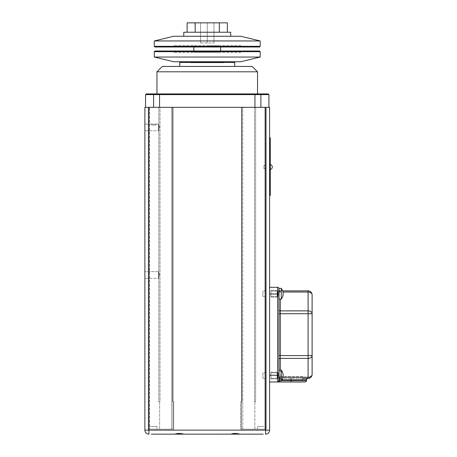 <?xml version="1.0" encoding="UTF-8"?>
<svg xmlns="http://www.w3.org/2000/svg" width="457" height="457" viewBox="0 0 457 457"><rect width="100%" height="100%" fill="white"/><g stroke="black" fill="none" stroke-linecap="round" stroke-linejoin="round"><path stroke-width="0.34" stroke-dasharray="2.29 1.71" d="M270.207 183.954L270.207 184.114C270.207 184.839 270.207 184.839 270.207 184.114C270.207 184.839 270.207 184.839 270.207 184.114L270.276 182.96C270.276 184.936 270.276 184.936 270.276 182.96C270.276 184.936 270.276 184.936 270.276 182.96C270.276 184.965 270.276 184.965 270.276 182.96C270.276 184.965 270.276 184.965 270.276 182.96L270.276 184.114C270.276 184.839 270.276 184.839 270.276 184.114C270.276 184.839 270.276 184.839 270.276 184.114L270.276 182.96C270.276 184.936 270.276 184.936 270.276 182.96C270.276 184.936 270.276 184.936 270.276 182.96C270.276 184.965 270.276 184.965 270.276 182.96C270.276 184.965 270.276 184.965 270.276 182.96L270.276 184.896L270.207 182.96C270.207 184.936 270.207 184.936 270.207 182.96C270.207 184.936 270.207 184.936 270.207 182.96L270.276 185.582L270.276 182.96C270.276 184.965 270.276 184.965 270.276 182.96C270.276 184.965 270.276 184.965 270.276 182.96L270.207 185.582L270.207 182.96C270.207 184.965 270.207 184.965 270.207 182.96C270.207 184.965 270.207 184.965 270.207 182.96C270.207 184.936 270.207 184.936 270.207 182.96C270.207 184.936 270.207 184.936 270.207 182.96L270.207 182.96C270.207 184.965 270.207 184.965 270.207 182.96C270.207 184.965 270.207 184.965 270.207 182.96L270.276 183.954M270.207 184.28L270.276 183.668L270.207 184.28M270.207 183.24L270.276 185.582L270.207 183.24M270.276 184.628L270.207 182.96C270.207 184.965 270.207 184.965 270.207 182.96C270.207 184.965 270.207 184.965 270.207 182.96L270.276 184.599M270.207 183.183L270.207 184.674L270.276 183.183M234.738 66.436L179.755 66.436L234.738 66.436M252.167 66.436L162.321 66.436M156.957 71.8L257.531 71.8M257.531 93.925L156.957 93.925L257.531 93.925M268.265 93.925L254.549 93.925L254.937 94.599L268.933 94.599L268.933 107.338L260.884 107.338L268.933 107.338M153.603 107.338L241.936 107.338L172.552 107.338L173.049 107.338L173.049 429.186L159.63 429.186L173.723 429.186L171.706 429.186L173.049 429.186L173.049 107.338L171.706 107.338L171.706 429.186L171.706 107.338L148.239 107.338L149.582 107.338L148.239 107.338L148.239 429.186L171.706 429.186L148.239 429.186L149.582 429.186L148.239 429.186L148.239 107.338L149.582 107.338L149.582 429.186L149.582 107.338L149.582 429.186L149.582 107.338L160.013 107.338L160.013 401.697L158.859 401.697L160.013 401.697L158.859 401.697L158.859 107.338L158.859 401.697L160.013 401.697L160.013 107.338L153.603 107.338L153.603 94.599L254.937 94.599L254.937 107.338L254.475 107.338L264.911 107.338L241.439 107.338L241.936 107.338L241.439 107.338L241.439 429.186L242.781 429.186L240.765 429.186L266.248 429.186L242.781 429.186L242.781 107.338L242.781 429.186L266.248 429.186L264.911 429.186L264.911 107.338L266.248 107.338L264.911 107.338L266.248 107.338L266.248 429.186L266.248 107.338L241.439 107.338L241.445 429.186L241.439 107.338L241.439 429.186L240.765 429.186L240.765 401.697L241.936 401.697L240.765 401.697L241.936 401.697L240.765 401.697L240.765 429.186L264.911 429.186L264.911 107.338L264.911 429.186L264.911 107.338L254.475 107.338L254.475 401.697L255.629 401.697L254.475 401.697L255.629 401.697L254.475 401.697L254.475 107.338L260.884 107.338L254.937 107.338M254.549 93.925L146.229 93.925L145.555 94.599L145.555 107.338M145.555 94.599L153.603 94.599L153.603 93.925M159.939 93.925L159.55 94.599L159.55 107.338M151.324 434.15L167.011 434.15M184.097 434.081L198.704 434.15M204.936 434.081L210.037 434.15M213.687 434.081L244.255 434.081M247.477 434.15L263.163 434.15M231.231 434.15L231.813 434.15M233.059 434.081L239.742 434.081L232.11 434.15M232.11 434.081L233.944 434.081M239.736 434.081L233.944 434.15M240.496 434.15L242.798 434.15M243.13 434.15L239.925 434.081M243.724 434.15L243.13 434.081M243.724 434.081L242.107 434.081M243.084 434.15L242.107 434.15M241.165 434.081L240.639 434.081L241.165 434.15M240.639 434.15L240.062 434.15M239.457 434.15L238.8 434.15M238.126 434.15L237.389 434.15M236.64 434.15L235.835 434.15M235.018 434.15L234.144 434.15M233.259 434.15L242.798 434.081M232.653 434.081L231.756 434.15M232.653 434.15L233.533 434.081M234.372 434.081L233.533 434.15M234.372 434.15L235.184 434.081M235.961 434.081L235.184 434.15M235.961 434.15L236.703 434.081M237.406 434.081L236.703 434.15M237.406 434.15L238.086 434.081M240.502 434.081L238.086 434.15M242.313 434.081L243.29 434.15M242.313 434.15L241.924 434.081M240.165 434.081L241.924 434.15M239.748 434.081L239.04 434.081M233.059 434.15L239.04 434.15M182.949 434.15L184.645 434.081L182.949 434.15M174.151 434.15L182.743 434.15M184.097 434.15L181.823 434.15M180.966 434.15L180.109 434.15M179.31 434.15L178.521 434.15M177.79 434.15L177.07 434.15M177.07 434.081L175.762 434.15M175.762 434.081L174.608 434.081M182.32 434.081L173.609 434.15M174.214 434.081L171.261 434.15M174.214 434.15L174.865 434.081M176.556 434.081L174.865 434.15M176.556 434.15L177.419 434.081M177.95 434.081L177.419 434.15M177.95 434.15L178.921 434.081M181.155 434.081L178.921 434.15M181.155 434.15L182.32 434.15M183.446 434.081L191.809 434.15L184.657 434.15M226.226 434.15L225.381 434.15M226.803 434.15L226.421 434.15M218.726 434.15L217.646 434.15M189.466 434.15L193.831 434.15L189.466 434.081M192.985 434.15L197.355 434.15L192.985 434.081M215.647 434.15L213.847 434.15L215.647 434.081M223.393 434.081L219.166 434.081L223.393 434.15M229.848 434.15L228.717 434.15M230.905 434.15L228.894 434.15M222.77 434.15L218.337 434.15L222.77 434.081M200.189 434.15L200.966 434.15M198.704 434.081L194.876 434.15M185.656 434.15L186.742 434.15M190.518 434.15L191.603 434.15L190.518 434.081M189.095 434.081L191.809 434.081L189.095 434.15M172.769 434.15L173.609 434.081M172.095 434.15L172.769 434.081M171.592 434.15L172.095 434.081M177.79 434.081L178.521 434.081M179.31 434.081L180.109 434.081M180.966 434.081L181.823 434.081M182.743 434.081L175.379 434.15M174.157 434.081L175.379 434.081M152.929 426.507L156.957 426.507L148.908 426.507L156.957 426.507L156.957 429.186L148.908 429.186L156.957 429.186L148.908 429.186L156.957 429.186L156.957 426.507L152.929 426.507M261.558 426.507L257.531 426.507L265.58 426.507L265.58 429.186L257.531 429.186L265.58 429.186L257.531 429.186L265.58 429.186L265.58 426.507L257.531 426.507L261.558 426.507M265.58 434.15L265.58 430.128L269.601 430.128L269.601 107.338L265.58 107.338L265.58 430.128L148.908 430.128L148.908 107.338L265.58 107.338M269.601 375.277L269.601 294.011L269.601 381.983L269.601 375.277L277.65 375.277L277.65 381.983L269.601 381.983M269.601 294.011L269.601 287.304L269.601 294.011L277.65 294.011L277.65 375.277L278.993 375.277L278.993 288.378L278.993 299.107L278.993 288.378L281.301 288.378L281.301 299.107L281.301 288.378L281.301 299.107L278.993 299.107L278.993 295.416L278.993 299.107M269.601 139.791L269.601 195.442L269.601 137.78L269.601 139.791L270.276 139.791L270.258 193.431L269.601 193.431M148.908 107.338L144.886 107.338L144.886 430.128L148.908 430.128L148.908 434.15M144.886 130.805L144.886 124.098L144.886 130.805L144.886 124.098L144.886 130.805L158.419 130.805L158.419 124.098L159.636 127.452L158.419 130.805L158.419 124.098L158.419 130.805L158.419 124.098L159.636 127.452L158.419 130.805L144.886 130.805M144.886 278.319L144.886 271.612L144.886 278.319L144.886 271.612L144.886 278.319L158.419 278.319L158.419 271.612L159.636 274.965L158.419 278.319L158.419 271.612L158.419 278.319L158.419 271.612L159.636 274.965L158.419 278.319L144.886 278.319M239.896 434.15L236.72 433.482L233.824 433.482L230.648 434.15M183.84 434.15L180.669 433.482L177.767 433.482L174.597 434.15M233.824 433.482L236.72 433.482M177.767 433.482L180.669 433.482M194.876 434.081L199.075 434.15M199.075 434.081L201.246 434.15M201.383 434.081L199.212 434.15M199.441 434.081L201.994 434.081M207.718 434.081L205.016 434.081L207.718 434.15M207.929 434.081L210.848 434.081L207.929 434.15M210.037 434.081L210.928 434.081M217.646 434.081L216.795 434.15M216.795 434.081L217.875 434.15M217.875 434.081L216.629 434.15M216.847 434.081L220.188 434.15M219.971 434.081L218.726 434.081M221.325 434.081L222.536 434.081L221.325 434.15M226.421 434.081L223.759 434.15M223.759 434.081L226.015 434.15M226.015 434.081L226.781 434.15M226.781 434.081L224.907 434.15M224.907 434.081L226.803 434.081M228.717 434.081L228.014 434.15M228.014 434.081L229.151 434.15M229.151 434.081L229.437 434.15M229.437 434.081L230.271 434.15M230.014 434.081L231.882 434.15M231.882 434.081L232.693 434.15M232.693 434.081L229.848 434.081M231.231 434.081L231.813 434.081M233.259 434.081L231.756 434.081M235.012 434.081L234.144 434.081M236.635 434.081L235.835 434.081M238.12 434.081L237.389 434.081M239.457 434.081L238.8 434.081M240.639 434.081L240.062 434.081M228.894 434.081L229.568 434.15M229.568 434.081L232.127 434.15M232.127 434.081L231.042 434.15M231.042 434.081L228.643 434.15M228.643 434.081L229.751 434.15M229.751 434.081L228.66 434.15M228.66 434.081L226.101 434.15M226.101 434.081L226.769 434.15M226.769 434.081L228.791 434.15M228.791 434.081L227.483 434.15M227.483 434.081L228.18 434.15M228.18 434.081L230.905 434.081M225.381 434.081L221.771 434.15M221.771 434.081L222.622 434.15M222.622 434.081L223.427 434.15M223.427 434.081L224.993 434.15M224.85 434.081L225.701 434.15M225.701 434.081L226.226 434.081M225.101 434.081L224.027 434.15M224.027 434.081L225.33 434.081M220.674 434.15L219.211 434.081L220.674 434.15M221.679 434.081L220.674 434.081L221.679 434.15M200.966 434.081L201.845 434.081L201.063 434.15M201.063 434.081L200.189 434.081M193.18 434.081L194.345 434.081L193.18 434.15M186.742 434.081L187.461 434.15M187.461 434.081L186.382 434.15M186.193 434.081L185.342 434.15M185.531 434.081L183.685 434.15M183.685 434.081L182.851 434.15M182.851 434.081L185.656 434.081M154.946 125.127L152.221 125.087L150.919 124.098L152.221 125.087L154.946 125.127L152.221 125.087L150.919 124.098L152.221 125.087L154.946 125.127L156.551 124.098L150.919 124.098L156.551 124.098L150.919 124.098L156.551 124.098L155.249 125.087L152.221 125.087L155.249 125.087L152.221 125.087L155.249 125.087L156.551 124.098L154.946 125.127M162.064 434.081L154.529 434.081L162.064 434.081M165.08 434.081L157.899 434.081L165.08 434.081M157.808 434.15L158.693 434.081L157.808 434.15M160.778 434.081L157.699 434.081L160.767 434.15M302.654 376.551L279.461 376.551L302.654 376.551L302.654 381.983L279.461 381.983L302.654 381.983M263.889 165.343L263.889 168.684L263.889 165.343L263.889 168.684L263.889 165.343L266.248 165.343L266.248 168.684L266.248 165.343L266.248 168.684L266.248 165.343L263.889 165.343M173.723 401.697L172.552 401.697L173.723 401.697L173.723 429.186L173.723 401.697L173.049 401.697L173.049 429.186L173.049 107.338L173.049 429.186L173.049 401.697L172.552 401.697L173.723 401.697M241.445 401.697L241.439 429.186L241.445 401.697M254.863 429.186L254.863 401.697L254.863 429.186M159.63 401.697L159.63 429.186L159.63 401.697M302.654 378.43L280.33 378.43A1.342 1.342 0 0 0 278.993 379.773L280.33 378.43A1.342 1.342 0 0 0 278.993 379.773L278.993 378.202L278.993 380.641L280.33 380.641L280.33 381.983L277.65 381.983A1.342 1.342 0 0 0 278.993 380.641L278.993 375.277L278.993 380.641A1.342 1.342 0 0 1 277.65 381.983A1.342 1.342 0 0 0 278.993 380.641L278.993 375.277M280.33 381.983L305.139 381.983M277.65 287.304A1.342 1.342 0 0 1 278.993 288.647A1.342 1.342 0 0 0 277.65 287.304L277.65 294.011L278.993 294.011M278.993 378.202L278.993 289.515L278.993 378.202A1.342 0.948 180 0 1 280.33 377.254L280.33 378.43L308.092 378.43A4.022 4.022 0 0 0 312.114 374.409A4.022 2.845 180 0 1 308.092 377.254L280.33 377.254L280.33 299.107M282.055 379.773L278.993 379.773L278.993 380.909L278.993 370.181L278.993 380.641L281.501 380.641M281.301 380.909L281.301 370.181A8.717 8.717 0 0 1 281.301 380.909L281.301 370.181L281.301 380.909L278.993 380.641M270.276 167.011L270.276 169.501L270.276 167.011M270.207 191.803L270.276 186.536L270.276 191.803M270.207 190.375L270.207 192.528L270.276 190.375M270.207 193.568L270.207 186.536L270.276 193.568M270.207 191.546L270.207 188.547L270.276 191.546M270.207 189.404L270.207 191.454L270.276 189.409M270.207 190.323L270.207 188.547L270.276 190.323M270.207 192.528L270.276 188.547L270.207 192.528M261.364 434.081L257.737 434.15L261.364 434.081M252.424 434.081L259.959 434.15L252.424 434.081M249.408 434.081L256.588 434.15L249.408 434.081M278.993 289.515A1.342 1.342 0 0 0 280.33 290.858L282.655 290.858M270.207 191.38L270.276 190.792L270.207 191.38M281.301 288.378A8.717 8.717 0 0 1 281.301 299.107M282.98 292.034L308.092 292.034L308.092 290.858L280.33 290.858L280.33 292.034A1.342 0.948 180 0 1 278.993 291.086M256.68 434.15L255.794 434.081L256.68 434.15M270.258 182.035L270.276 195.442L270.258 182.035M269.601 195.442L270.258 195.442L270.258 193.431M270.276 139.791L270.276 137.78L269.601 137.78M262.901 296.422L262.901 291.058L262.901 296.422L262.901 291.058L262.901 296.422L266.248 296.422L266.248 291.058L266.248 296.422L266.248 291.058L266.248 296.422L262.901 296.422M262.901 378.23L262.901 372.866L262.901 378.23L262.901 372.866L262.901 378.23L266.248 378.23L266.248 372.866L266.248 378.23L266.248 372.866L266.248 378.23L262.901 378.23M263.889 168.684L266.248 168.684L263.889 168.684M173.043 401.697L173.043 429.186L173.043 401.697M266.248 429.186L266.248 107.338L266.248 429.186M148.239 429.186L148.239 107.338L148.239 429.186M179.755 62.409L234.738 62.409M240.77 36.263L173.717 36.263M230.711 36.263L183.777 36.263L230.711 36.263M207.244 45.649L220.657 45.649L207.244 45.649M240.77 45.649L173.717 45.649L240.77 45.649L240.77 46.317L173.717 46.317L240.77 46.317L241.439 46.991L173.049 46.991L241.439 46.991M260.216 40.953L154.272 40.953M260.216 46.317L154.272 46.317M154.946 46.991L259.547 46.991M173.049 46.991L173.717 46.317L173.717 45.649M200.537 42.964L213.95 42.964L200.537 42.964L200.537 22.85L213.95 22.85L200.537 22.85L200.537 42.964M213.95 42.964L213.95 22.85L213.95 42.964M207.244 42.964L207.244 22.85L207.244 42.964M227.358 22.85L219.566 22.85M187.13 22.85L219.314 22.85L219.314 32.236L227.358 32.236L195.173 32.236L219.314 32.236M194.922 22.85L195.173 32.236L187.13 32.236L195.173 32.236M230.711 32.236L183.777 32.236M193.837 52.355L220.657 52.355L193.837 52.355L193.837 51.013M240.77 52.355L173.717 52.355L240.77 52.355L240.77 51.681L173.717 51.681L240.77 51.681L241.439 51.013L173.049 51.013L241.439 51.013M234.064 61.741L180.424 61.741L234.064 61.741M173.717 61.741L240.77 61.741M154.272 57.045L260.216 57.045M154.272 51.681L260.216 51.681M259.547 51.013L154.946 51.013M173.049 51.013L173.717 51.681L173.717 52.355M193.837 46.991L193.837 45.649M278.981 296.422L278.724 291.252L278.724 296.233L278.724 291.252L278.05 291.252L278.05 296.233L278.05 291.252L278.05 296.233L278.05 291.252L277.113 291.058L277.113 296.422L277.113 291.058L278.724 291.252L278.981 296.422L278.993 291.058L278.981 296.422M278.993 290.389L278.993 297.096L278.993 290.389L278.993 297.096L278.993 290.389L270.944 290.389L270.944 297.096L270.944 290.389L278.993 290.389M270.944 296.422L277.113 296.422L277.113 291.058L277.113 296.422L270.944 296.422L270.944 290.389L270.944 296.422M278.981 378.23L278.724 373.055L278.724 378.036L278.724 373.055L278.05 373.055L278.05 378.036L278.05 373.055L278.05 378.036L278.05 373.055L277.113 372.866L277.113 378.23L277.113 372.866L278.724 373.055L278.981 378.23L278.993 372.866L278.981 378.23M278.993 372.192L278.993 378.899L278.993 372.192L278.993 378.899L278.993 372.192L270.944 372.192L270.944 378.899L270.944 372.192L278.993 372.192M270.944 378.23L277.113 378.23L277.113 372.866L277.113 378.23L270.944 378.23L270.944 372.192L270.944 378.23M191.152 62.409L223.336 62.409L191.152 62.409L190.815 62.746L223.673 62.746L190.815 62.746L189.809 61.741L224.678 61.741L189.809 61.741M193.837 61.741L220.657 61.741L193.837 61.741L193.837 62.409L220.657 62.409L193.837 62.409M224.678 61.741L223.673 62.746L223.336 62.409M269.601 168.69L269.601 165.337L269.601 168.69L269.601 165.343L269.601 168.684L270.276 168.684L270.276 165.343L270.276 168.684L269.601 168.69L269.601 165.337L270.276 165.337L269.601 165.343L269.601 168.69L269.601 165.343L269.601 168.684L270.276 168.684L269.601 168.69M269.601 165.337L270.276 165.337L269.601 165.343M260.884 93.925L260.884 107.338M255.629 107.338L255.629 401.697L255.629 107.338M306.481 380.641L291.058 380.641L291.058 381.983M291.058 380.641L280.33 380.641L280.33 379.773L291.058 379.773L291.058 380.641M278.993 379.773L280.33 379.773L280.33 377.254L282.98 377.254M291.058 378.43L291.058 379.773L306.481 379.773M280.33 370.181L280.33 377.254M280.33 292.034L280.33 290.858M312.114 294.879A4.022 2.845 180 0 0 308.092 292.034L308.092 310.874L280.33 310.874A1.342 0.948 180 0 1 278.993 309.926M278.993 359.362A1.342 0.948 180 0 1 280.33 358.414L308.092 358.414L308.092 313.719L312.114 313.719A4.022 2.845 180 0 0 308.092 310.874L308.092 313.719L278.993 313.719M308.092 378.43L308.092 358.414A4.022 2.845 180 0 0 312.114 355.569L278.993 355.569M241.936 401.697L241.936 107.338L241.936 401.697M172.552 107.338L172.552 401.697L172.552 107.338M148.908 429.186L148.908 426.507L148.908 429.186M257.531 429.186L257.531 426.507L257.531 429.186M150.919 124.098L144.886 124.098L150.919 124.098M158.419 124.098L156.551 124.098L158.419 124.098M270.276 169.501A2.542 2.542 0 0 0 270.276 164.526M281.301 370.181L278.993 370.181M158.419 271.612L144.886 271.612L158.419 271.612M279.461 381.983L279.461 376.551M266.248 291.058L262.901 291.058L266.248 291.058M266.248 372.866L262.901 372.866L266.248 372.866M220.657 45.649L220.657 46.991M220.657 51.013L220.657 52.355M278.993 297.096L270.944 297.096L278.993 297.096M278.05 296.233L277.113 296.422L278.05 296.233M277.113 291.058L270.944 291.058L277.113 291.058M278.993 378.899L270.944 378.899L278.993 378.899M278.05 378.036L277.113 378.23L278.05 378.036M277.113 372.866L270.944 372.866L277.113 372.866M220.657 61.741L220.657 62.409"/><path stroke-width="0.69" d="M156.957 71.8L162.321 66.436L252.167 66.436L257.531 71.8L156.957 71.8L156.957 93.925M268.933 107.338L268.933 94.599L145.555 94.599L145.555 107.338M159.55 107.338L159.55 94.599L159.939 93.925L268.265 93.925L268.933 94.599L268.265 93.925M145.555 94.599L146.229 93.925L159.939 93.925M254.937 107.338L254.937 94.599L254.549 93.925M236.72 433.482L239.896 434.15L230.648 434.15L233.824 433.482L236.72 433.482L233.824 433.482M167.011 434.15L174.597 434.15L177.767 433.482L180.669 433.482L183.84 434.15L151.324 434.15M230.648 434.15L183.84 434.15M263.163 434.15L239.896 434.15M180.669 433.482L177.767 433.482M201.994 434.15L204.936 434.15M210.928 434.15L213.687 434.15M244.255 434.15L247.477 434.15M239.748 434.15L240.165 434.15M184.657 434.15L183.446 434.15M265.58 107.338L144.886 107.338L144.886 430.128A4.022 4.022 0 0 0 148.908 434.15A4.022 4.022 0 0 1 144.886 430.128A4.022 4.022 0 0 0 148.908 434.15L148.908 430.128L265.58 430.128L265.58 107.338L269.601 107.338L269.601 430.128A4.022 4.022 0 0 1 265.58 434.15A4.022 4.022 0 0 0 269.601 430.128L265.58 430.128L265.58 434.15M281.501 380.641L306.481 380.641C306.824 380.967 306.379 381.418 305.139 381.983L269.601 381.983M269.601 287.304L277.65 287.304L269.601 287.304M278.993 380.641L277.65 381.983A1.342 1.342 0 0 0 278.993 380.641A1.342 1.342 0 0 1 277.65 381.983L277.65 294.011L269.601 294.011M278.993 299.107L281.301 299.107A8.717 8.717 0 0 0 281.301 288.378L278.993 288.378L278.993 380.909L281.301 380.909L281.301 370.181L278.993 370.181M278.993 294.011L277.65 294.011L277.65 287.304A1.342 1.342 0 0 1 278.993 288.647M281.301 288.378L281.301 299.107M278.993 379.773A1.342 1.342 0 0 1 280.33 378.43M278.993 289.515A1.342 1.342 0 0 0 280.33 290.858M282.98 377.254L308.092 377.254A4.022 2.845 180 0 0 312.114 374.409L312.114 294.879L312.114 374.409A4.022 4.022 0 0 1 308.092 378.43L302.654 378.43M281.301 370.181A8.717 8.717 0 0 1 281.301 380.909M282.655 290.858L308.092 290.858L308.092 292.034L282.98 292.034M312.114 294.879A4.022 4.022 0 0 0 308.092 290.858A4.022 4.022 0 0 1 312.114 294.879A4.022 2.845 180 0 0 308.092 292.034L308.092 313.719L280.33 313.719L280.33 370.181M269.601 137.78L270.276 137.78L270.276 195.442L269.601 195.442M179.755 66.436L179.755 62.409L234.738 62.409L234.064 61.741M173.717 36.263L240.77 36.263L260.216 40.953L154.272 40.953L173.717 36.263M154.272 40.953L154.272 46.317L260.216 46.317L260.216 40.953M260.216 46.317L259.547 46.991L154.946 46.991L154.272 46.317M219.314 32.236L219.314 22.85L227.358 22.85L227.358 32.236M187.13 32.236L187.13 22.85L195.173 22.85L195.173 32.236M219.314 22.85L195.173 22.85M183.777 36.263L183.777 32.236L230.711 32.236L230.711 36.263M260.216 57.045L240.77 61.741L173.717 61.741L154.272 57.045L154.272 51.681L260.216 51.681L260.216 57.045L154.272 57.045M154.272 51.681L154.946 51.013L259.547 51.013L260.216 51.681M193.837 51.013L193.837 46.991M153.603 93.925L153.603 107.338M260.884 107.338L260.884 93.925M148.908 107.338L148.908 430.128L144.886 430.128M269.601 375.277L278.993 375.277M306.481 380.641L306.481 379.773L291.058 379.773L291.058 381.983M291.058 378.43L291.058 379.773L282.055 379.773M278.993 378.202A1.342 0.948 180 0 1 280.33 377.254M278.993 359.362A1.342 0.948 180 0 1 280.33 358.414L308.092 358.414L308.092 378.43M278.993 355.569L308.092 355.569L308.092 358.414A4.022 2.845 180 0 0 312.114 355.569L308.092 355.569L308.092 313.719L312.114 313.719A4.022 2.845 180 0 0 308.092 310.874L280.33 310.874L280.33 313.719L278.993 313.719M278.993 309.926A1.342 0.948 180 0 0 280.33 310.874L280.33 299.107M278.993 291.086L278.993 291.086A1.342 0.948 180 0 0 280.33 292.034M270.276 139.791L269.601 139.791M269.601 193.431L270.276 193.431M257.531 71.8L257.531 93.925M270.276 169.501A2.542 2.542 0 0 0 270.276 164.526M306.481 379.773C306.104 379.499 306.55 379.053 307.824 378.43M234.738 62.409L234.738 66.436M180.424 61.741L179.755 62.409M220.657 46.991L220.657 51.013"/></g></svg>
